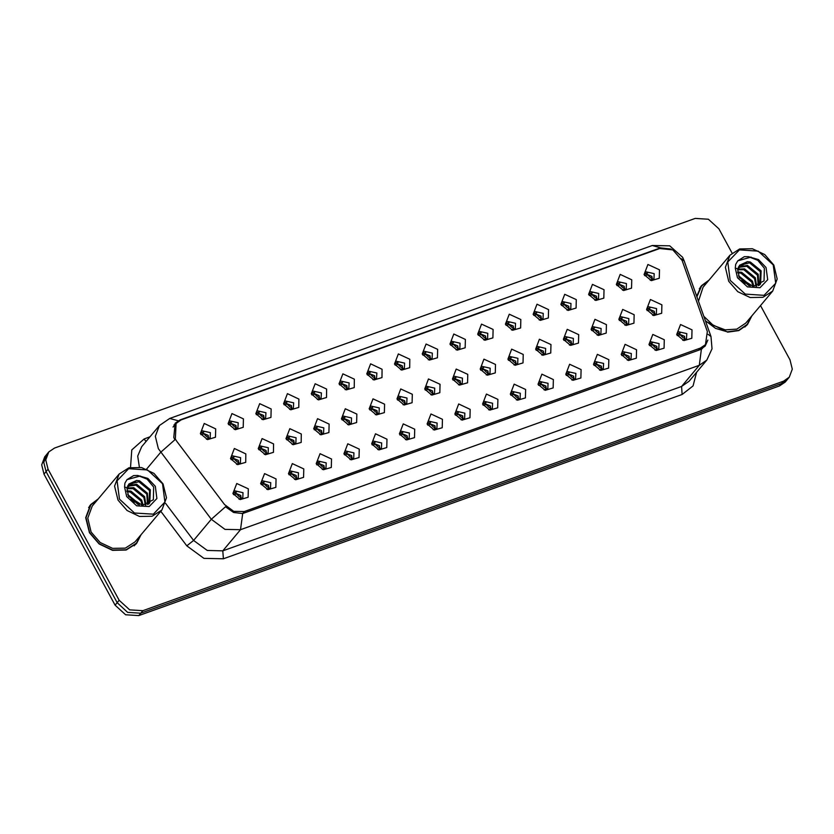 <?xml version="1.0" encoding="UTF-8"?>
<svg xmlns="http://www.w3.org/2000/svg" width="834" height="834" viewBox="0 0 834 834"><rect width="100%" height="100%" fill="white"/><g stroke="black" fill="none" stroke-linecap="round" stroke-linejoin="round"><path stroke-width="1.25" d="M206.425 439.237L210.199 437.829L210.429 432.627L201.651 430.646L200.921 434.608M200.848 432.283L208.156 435.338L208.729 438.903M234.156 429.302L237.94 427.894L238.17 422.692L229.381 420.711L228.652 424.673M228.579 422.348L235.886 425.403L236.47 428.968M261.897 419.366L265.671 417.959L265.9 412.747L257.122 410.776L256.382 414.738M256.309 412.413L263.627 415.457L264.201 419.033M289.627 409.421L293.401 408.014L293.631 402.812L284.853 400.841L284.123 404.803M284.05 402.468L291.358 405.522L291.931 409.098M317.358 399.486L321.142 398.079L321.371 392.877L312.583 390.896L311.853 394.857M311.78 392.533L319.088 395.587L319.672 399.152M345.099 389.551L348.873 388.144L349.102 382.942L340.324 380.961L339.584 384.922M339.511 382.597L346.829 385.652L347.403 389.217M372.829 379.616L376.603 378.209L376.832 372.996L368.055 371.026L367.325 374.987M367.252 372.662L374.56 375.707L375.133 379.282M400.56 369.671L404.344 368.263L404.573 363.061L395.785 361.091L395.055 365.052M394.982 362.717L402.29 365.772L402.874 369.347M428.301 359.735L432.075 358.328L432.304 353.126L423.526 351.145L422.786 355.107M422.713 352.782L430.031 355.837L430.605 359.402M456.031 349.8L459.805 348.393L460.034 343.191L451.257 341.21L450.527 345.172M450.454 342.847L457.762 345.901L458.335 349.467M483.762 339.865L487.546 338.458L487.775 333.246L478.987 331.275L478.257 335.237M478.184 332.912L485.492 335.956L486.076 339.532M511.503 329.92L515.276 328.513L515.506 323.311L506.728 321.34L505.988 325.302M505.915 322.966L513.233 326.021L513.807 329.597M539.233 319.985L543.007 318.578L543.236 313.376L534.458 311.395L533.729 315.356M533.656 313.031L540.964 316.086L541.537 319.651M566.964 310.05L570.748 308.643L570.977 303.44L562.199 301.46L561.459 305.421M561.386 303.096L568.694 306.151L569.278 309.716M594.705 300.115L598.478 298.708L598.708 293.495L589.93 291.525L589.19 295.486M589.117 293.161L596.435 296.206L597.008 299.781M622.435 290.169L626.209 288.762L626.438 283.56L617.66 281.59L616.931 285.551M616.858 283.216L624.166 286.271L624.739 289.846M650.166 280.234L653.95 278.827L654.179 273.625L645.401 271.644L644.661 275.606M644.588 273.281L651.896 276.335L652.48 279.901M236.585 464.277L240.359 462.87L240.588 457.657L231.81 455.687L231.081 459.649M231.008 457.324L238.315 460.368L238.889 463.944M264.315 454.332L268.089 452.925L268.329 447.722L259.541 445.752L258.811 449.714M258.738 447.378L266.046 450.433L266.619 454.009M292.056 444.397L295.83 442.99L296.06 437.787L287.282 435.807L286.542 439.768M286.469 437.443L293.787 440.498L294.36 444.063M319.787 434.462L323.561 433.054L323.79 427.852L315.012 425.872L314.282 429.833M314.209 427.508L321.517 430.563L322.091 434.128M347.517 424.527L351.291 423.119L351.531 417.907L342.743 415.937L342.013 419.898M341.94 417.573L349.248 420.617L349.821 424.193M375.258 414.581L379.032 413.174L379.262 407.972L370.484 406.002L369.743 409.963M369.671 407.628L376.989 410.682L377.562 414.258M402.989 404.646L406.763 403.239L406.992 398.037L398.214 396.056L397.484 400.018M397.411 397.693L404.719 400.747L405.293 404.313M430.719 394.711L434.493 393.304L434.733 388.102L425.945 386.121L425.215 390.083M425.142 387.758L432.45 390.812L433.023 394.378M458.46 384.776L462.234 383.369L462.463 378.156L453.686 376.186L452.945 380.148M452.872 377.823L460.191 380.867L460.764 384.443M486.191 374.831L489.965 373.423L490.194 368.221L481.416 366.251L480.686 370.213M480.613 367.877L487.921 370.932L488.495 374.508M513.921 364.896L517.695 363.488L517.935 358.286L509.147 356.306L508.417 360.267M508.344 357.942L515.652 360.997L516.225 364.562M541.662 354.961L545.436 353.553L545.665 348.351L536.888 346.371L536.147 350.332M536.074 348.007L543.393 351.062L543.966 354.627M569.393 345.026L573.166 343.618L573.396 338.406L564.618 336.436L563.888 340.397M563.815 338.062L571.123 341.116L571.697 344.692M597.123 335.08L600.897 333.673L601.137 328.471L592.349 326.501L591.619 330.462M591.546 328.127L598.854 331.181L599.427 334.757M624.864 325.145L628.638 323.738L628.867 318.536L620.089 316.555L619.349 320.517M619.276 318.192L626.595 321.246L627.168 324.812M652.595 315.21L656.368 313.803L656.598 308.601L647.82 306.62L647.09 310.582M647.017 308.257L654.325 311.311L654.899 314.877M239.004 499.243L242.788 497.835L243.017 492.633L234.239 490.663L233.499 494.625M233.426 492.289L240.734 495.344L241.318 498.92M266.744 489.308L270.518 487.9L270.748 482.698L261.97 480.718L261.23 484.679M261.157 482.354L268.475 485.409L269.048 488.974M294.475 479.373L298.249 477.965L298.478 472.763L289.7 470.783L288.971 474.744M288.898 472.419L296.206 475.474L296.779 479.039M322.205 469.438L325.99 468.03L326.219 462.818L317.441 460.848L316.701 464.809M316.628 462.484L323.936 465.528L324.52 469.104M349.946 459.492L353.72 458.085L353.95 452.883L345.172 450.913L344.432 454.874M344.359 452.539L351.677 455.593L352.25 459.169M377.677 449.557L381.451 448.15L381.68 442.948L372.902 440.967L372.173 444.929M372.1 442.604L379.407 445.658L379.981 449.224M405.407 439.622L409.192 438.215L409.421 433.013L400.643 431.032L399.903 434.994M399.83 432.669L407.138 435.723L407.722 439.289M433.148 429.687L436.922 428.28L437.152 423.067L428.374 421.097L427.644 425.059M427.561 422.723L434.879 425.778L435.452 429.354M460.879 419.742L464.653 418.334L464.882 413.132L456.104 411.162L455.374 415.123M455.301 412.788L462.609 415.843L463.183 419.419M488.609 409.807L492.394 408.399L492.623 403.197L483.845 401.217L483.105 405.178M483.032 402.853L490.34 405.908L490.924 409.473M516.35 399.872L520.124 398.464L520.353 393.262L511.576 391.282L510.846 395.243M510.762 392.918L518.081 395.973L518.654 399.538M544.081 389.926L547.855 388.519L548.084 383.317L539.306 381.346L538.576 385.308M538.503 382.973L545.811 386.027L546.385 389.603M571.811 379.991L575.596 378.584L575.825 373.382L567.047 371.411L566.307 375.373M566.234 373.038L573.542 376.092L574.126 379.668M599.552 370.056L603.326 368.649L603.555 363.447L594.778 361.466L594.048 365.428M593.964 363.103L601.283 366.157L601.856 369.723M627.283 360.121L631.057 358.714L631.286 353.512L622.508 351.531L621.778 355.493M621.705 353.168L629.013 356.222L629.587 359.788M655.013 350.176L658.797 348.768L659.027 343.566L650.249 341.596L649.509 345.557M649.436 343.222L656.744 346.277L657.328 349.853M682.754 340.241L686.528 338.833L686.757 333.631L677.979 331.661L677.25 335.622M677.177 333.287L684.485 336.342L685.058 339.918M176.891 441.478L175.348 439.08L176.037 423.463L181.114 419.971L659.704 248.48L672.819 249.866L682.108 260.448L707.315 331.557L705.491 344.619L700.404 348.112L244.237 511.565L233.739 511.346L224.534 504.549L176.891 441.478M215.714 428.843L215.526 437.266L207.562 439.601L200.368 433.555L204.215 423.505L215.714 428.843M659.454 269.841L659.267 278.264L651.302 280.599L644.109 274.553L647.955 264.503L659.454 269.841M631.724 279.776L631.536 288.199L623.571 290.534L616.378 284.498L620.225 274.438L631.724 279.776M603.993 289.711L603.795 298.145L595.83 300.469L588.637 294.433L592.494 284.373L603.993 289.711M576.252 299.646L576.065 308.08L568.1 310.415L560.907 304.368L564.754 294.308L576.252 299.646M548.522 309.591L548.334 318.015L540.369 320.35L533.176 314.303L537.023 304.254L548.522 309.591M520.791 319.526L520.593 327.95L512.629 330.285L505.435 324.249L509.293 314.189L520.791 319.526M493.05 329.461L492.863 337.895L484.898 340.22L477.705 334.184L481.552 324.124L493.05 329.461M465.32 339.396L465.132 347.83L457.168 350.165L449.974 344.119L453.821 334.059L465.32 339.396M437.589 349.342L437.391 357.765L429.427 360.1L422.233 354.054L426.091 344.004L437.589 349.342M409.848 359.277L409.661 367.7L401.696 370.035L394.503 363.999L398.35 353.939L409.848 359.277M382.118 369.212L381.93 377.646L373.966 379.97L366.772 373.934L370.619 363.874L382.118 369.212M354.387 379.147L354.189 387.581L346.225 389.916L339.031 383.869L342.889 373.809L354.387 379.147M326.647 389.092L326.459 397.516L318.494 399.851L311.301 393.804L315.148 383.755L326.647 389.092M298.916 399.027L298.728 407.451L290.764 409.786L283.57 403.75L287.417 393.69L298.916 399.027M271.186 408.962L270.987 417.396L263.023 419.721L255.829 413.685L259.687 403.625L271.186 408.962M243.445 418.897L243.257 427.331L235.292 429.666L228.099 423.62L231.946 413.56L243.445 418.897M245.874 453.873L245.686 462.307L237.711 464.632L230.528 458.596L234.375 448.536L245.874 453.873M661.883 304.806L661.696 313.24L653.731 315.565L646.538 309.529L650.384 299.469L661.883 304.806M634.142 314.752L633.955 323.175L625.99 325.51L618.797 319.464L622.644 309.414L634.142 314.752M606.412 324.687L606.224 333.11L598.259 335.445L591.066 329.409L594.913 319.349L606.412 324.687M578.681 334.622L578.494 343.045L570.529 345.38L563.336 339.344L567.183 329.284L578.681 334.622M550.94 344.557L550.753 352.99L542.788 355.326L535.595 349.279L539.442 339.219L550.94 344.557M523.21 354.502L523.022 362.926L515.058 365.261L507.864 359.214L511.711 349.165L523.21 354.502M495.479 364.437L495.292 372.861L487.327 375.196L480.134 369.16L483.981 359.1L495.479 364.437M467.738 374.372L467.551 382.806L459.586 385.131L452.393 379.095L456.24 369.035L467.738 374.372M440.008 384.307L439.82 392.741L431.856 395.076L424.662 389.03L428.509 378.97L440.008 384.307M412.277 394.253L412.09 402.676L404.115 405.011L396.932 398.965L400.779 388.915L412.277 394.253M384.537 404.188L384.349 412.611L376.384 414.946L369.191 408.91L373.038 398.85L384.537 404.188M356.806 414.123L356.618 422.557L348.654 424.881L341.46 418.845L345.307 408.785L356.806 414.123M329.076 424.058L328.888 432.492L320.913 434.827L313.73 428.78L317.577 418.72L329.076 424.058M301.335 434.003L301.147 442.427L293.182 444.762L285.989 438.715L289.836 428.666L301.335 434.003M273.604 443.938L273.416 452.362L265.452 454.697L258.259 448.661L262.105 438.601L273.604 443.938M248.292 488.849L248.105 497.272L240.14 499.608L232.947 493.572L236.793 483.512L248.292 488.849M692.043 329.847L691.845 338.27L683.88 340.606L676.697 334.57L680.544 324.509L692.043 329.847M664.302 339.782L664.114 348.205L656.149 350.541L648.956 344.505L652.803 334.444L664.302 339.782M636.571 349.717L636.384 358.151L628.419 360.476L621.226 354.44L625.073 344.379L636.571 349.717M608.841 359.662L608.643 368.086L600.678 370.421L593.495 364.375L597.342 354.325L608.841 359.662M581.1 369.598L580.912 378.021L572.948 380.356L565.754 374.32L569.601 364.26L581.1 369.598M553.369 379.533L553.182 387.956L545.217 390.291L538.024 384.255L541.871 374.195L553.369 379.533M525.639 389.468L525.441 397.901L517.476 400.226L510.293 394.19L514.14 384.13L525.639 389.468M497.898 399.413L497.71 407.836L489.746 410.172L482.552 404.125L486.399 394.075L497.898 399.413M470.168 409.348L469.98 417.771L462.015 420.107L454.822 414.071L458.669 404.01L470.168 409.348M442.437 419.283L442.239 427.706L434.274 430.042L427.091 424.006L430.938 413.945L442.437 419.283M414.696 429.218L414.508 437.652L406.544 439.987L399.35 433.941L403.197 423.881L414.696 429.218M386.966 439.164L386.778 447.587L378.813 449.922L371.62 443.876L375.467 433.826L386.966 439.164M359.235 449.099L359.037 457.522L351.072 459.857L343.889 453.821L347.736 443.761L359.235 449.099M331.494 459.034L331.307 467.467L323.342 469.792L316.149 463.756L319.995 453.696L331.494 459.034M303.764 468.969L303.576 477.402L295.611 479.738L288.418 473.691L292.265 463.631L303.764 468.969M276.033 478.914L275.835 487.337L267.87 489.673L260.677 483.626L264.534 473.576L276.033 478.914M98.224 498.982L90.635 504.633L85.714 517.695L89.394 532.686L99.142 543.976L112.507 550.294L126.163 550.065L136.713 543.33L140.977 534.875M135.765 544.383L136.974 542.507M705.616 321.309L727.634 332.109L738.83 330.577L747.462 324.489L751.726 316.034M746.513 325.541L747.723 323.665M174.869 439.643L173.816 437.464L175.13 423.234L180.019 419.971L658.61 248.49L660.736 247.875L671.016 249.012M173.972 424.933L175.703 423.86M732.023 253.056L718.898 228.87L708.41 219.248L695.275 218.404L54.491 448.014L48.841 451.892L44.744 456.771L41.7 464.851L43.973 474.119L115.102 605.13L125.59 614.752L138.725 615.596L779.509 385.986L781.562 383.546L787.202 379.668L781.562 383.546L140.779 613.157L781.562 383.546L783.616 381.107L789.256 377.229L792.3 369.149L790.027 359.881L760.525 305.546M115.102 605.13L117.156 602.69L127.633 612.312L140.779 613.157L127.633 612.312L117.156 602.69L46.026 471.679L117.156 602.69L119.199 600.251L129.687 609.873L142.822 610.717L783.616 381.107M46.798 454.332L43.754 462.411L46.026 471.679L43.754 462.411L46.798 454.332M707.826 340.063L705.137 346.12L699.903 349.79L242.684 513.494L233.645 512.472L225.451 506.78L211.336 519.29L158.397 448.682L155.364 436.328L159.43 425.559L141.676 446.701L137.714 456.135L139.382 467.165M708.973 280.13L701.384 285.791L696.724 296.247M48.841 451.892L45.797 459.972L48.07 469.24L119.199 600.251M702.145 285.395L700.518 286.906M91.396 504.236L89.77 505.748M779.509 385.986L785.159 382.108L789.256 377.229M207.729 439.195L208.104 435.358L203.903 433.899L201.119 434.597M203.903 433.899L206.853 436.797M200.765 432.773L203.84 432.064M237.888 464.225L238.263 460.389L234.062 458.929L231.279 459.628M234.062 458.929L237.012 461.827M234 457.095L230.924 457.814M240.317 499.201L240.682 495.365L236.481 493.905L233.708 494.604M236.481 493.905L239.441 496.803M236.429 492.07L233.343 492.779M235.469 429.26L235.845 425.423L231.633 423.964L228.86 424.652M231.633 423.964L234.594 426.862M228.495 422.838L231.571 422.119M263.2 419.314L263.575 415.488L259.374 414.018L256.591 414.717M259.374 414.018L262.324 416.927M256.226 412.903L259.311 412.184M290.93 409.379L291.306 405.543L287.104 404.083L284.321 404.782M287.104 404.083L290.055 406.982M283.967 402.968L287.042 402.249M318.671 399.444L319.047 395.608L314.835 394.148L312.062 394.847M314.835 394.148L317.796 397.047M311.697 393.022L314.772 392.314M265.619 454.29L265.994 450.454L261.793 448.994L259.009 449.693M261.793 448.994L264.743 451.892M261.74 447.16L258.655 447.868M293.359 444.355L293.724 440.519L289.534 439.059L286.75 439.758M289.534 439.059L292.484 441.957M289.471 437.224L286.385 437.933M321.09 434.42L321.465 430.573L317.264 429.124L314.481 429.812M317.264 429.124L320.214 432.012M317.201 427.289L314.126 427.998M97.776 499.514L90.875 504.831L88.56 507.625M90.875 504.831L86.006 517.758L89.645 532.592L99.288 543.778L112.517 550.023L126.038 549.794L136.474 543.132L140.519 535.418M119.168 474.046L92.303 506.029L87.737 518.143L91.146 532.05L100.195 542.538L112.59 548.397L125.267 548.178L135.045 541.933L161.911 509.949L166.477 497.835L163.068 483.928L154.019 473.441L141.624 467.582L128.947 467.801L119.168 474.046L114.592 486.159L118.011 500.066L127.049 510.554L139.455 516.413L152.122 516.194L161.911 509.949M162.515 483.741L147.493 469.938L128.655 468.739L117.052 480.843L119.47 499.17L134.493 512.973L153.32 514.171L164.934 502.058L162.515 483.741M136.62 480.478L128.884 484.064L126.956 488.443L128.572 496.438L142.458 505.31L153.331 499.733L153.644 487.077L147.086 479.112L137.673 475.495L133.648 475.536L126.987 479.696L124.923 483.199L124.558 487.014L127.039 487.629L136.62 480.478L139.57 480.832L150.36 489.725L149.828 502.662L148.765 503.965M127.706 494.541L138.788 503.496L139.393 504.883M128.207 495.719L138.152 504.518M126.872 490.851L130.896 491.163L141.686 500.056L143.135 505.31M126.966 491.674L130.167 492.029L140.956 500.911L142.322 505.31M127.029 488.026L133.784 487.723L144.574 496.605L145.898 504.977M126.924 488.672L133.065 488.578L143.855 497.471L145.272 505.102M127.8 485.732L136.672 484.283L147.462 493.165L147.941 504.341M127.56 486.264L135.952 485.138L146.742 494.03L147.503 504.507M128.707 484.293L138.84 481.698L149.63 490.58L148.89 503.83M134.128 545.895L136.474 543.132M130.709 499.483L134.18 502.537M126.987 479.696L140.331 475.964M708.525 280.672L701.623 285.989L699.309 288.783M701.623 285.989L696.932 296.841M729.917 255.204L725.34 267.318L728.76 281.225L737.798 291.712L750.204 297.571L762.87 297.352L772.659 291.097L777.225 278.994L773.816 265.076L764.768 254.599L752.372 248.74L739.695 248.959L729.917 255.204L703.052 287.188L698.475 301.189M773.264 264.899L758.242 251.097L739.404 249.898L727.801 262.001L730.219 280.328L745.242 294.131L764.069 295.33L775.683 283.216L773.264 264.899M747.368 261.636L739.633 265.222L737.704 269.601L739.32 277.597L753.206 286.469L764.08 280.891L764.392 268.225L757.835 260.271L748.421 256.653L744.397 256.695L737.736 260.854L735.671 264.357L735.307 268.173L737.788 268.788L747.368 261.636L750.319 261.991L761.108 270.883L760.577 283.821L759.513 285.113M738.455 275.7L749.537 284.655L750.141 286.041M738.955 276.878L748.901 285.676M737.621 272.009L741.645 272.322L752.435 281.204L753.884 286.469M737.715 272.822L740.915 273.177L751.705 282.069L753.071 286.469M737.777 269.184L744.533 268.882L755.323 277.764L756.646 286.135M737.673 269.83L743.813 269.736L754.603 278.629L756.021 286.26M738.549 266.88L747.42 265.431L758.21 274.323L758.69 285.489M738.309 267.412L746.701 266.296L757.491 275.178L758.252 285.666M739.456 265.441L749.589 262.856L760.379 271.738L759.638 284.988M703.854 316.367L713.268 325.323L725.111 329.899L736.797 329.096L745.794 323.092L772.659 291.097M705.397 320.715L715.551 328.387L727.321 331.817L738.57 330.358L747.222 324.28L751.267 316.576M744.877 327.053L747.222 324.28M741.457 280.641L744.929 283.696M737.736 260.854L751.08 257.122M346.402 389.509L346.777 385.673L342.576 384.213L339.792 384.901M342.576 384.213L345.526 387.112M339.428 383.087L342.513 382.368M374.132 379.564L374.508 375.738L370.306 374.268L367.523 374.966M370.306 374.268L373.257 377.166M367.168 373.152L370.244 372.433M401.873 369.629L402.249 365.792L398.037 364.333L395.264 365.031M398.037 364.333L400.998 367.231M394.899 363.217L397.974 362.498M348.821 424.475L349.196 420.638L344.995 419.179L342.211 419.877M344.995 419.179L347.945 422.077M344.942 417.344L341.857 418.063M376.561 414.54L376.926 410.703L372.735 409.244L369.952 409.942M372.735 409.244L375.686 412.142M372.673 407.409L369.587 408.118M404.292 404.605L404.667 400.768L400.466 399.309L397.682 400.007M400.466 399.309L403.416 402.207M400.403 397.474L397.328 398.183M429.604 359.694L429.979 355.857L425.778 354.398L422.994 355.096M425.778 354.398L428.728 357.296M422.629 353.272L425.715 352.563M457.334 349.759L457.71 345.922L453.508 344.463L450.725 345.151M453.508 344.463L456.459 347.361M450.37 343.337L453.446 342.618M485.075 339.813L485.451 335.987L481.239 334.517L478.466 335.216M481.239 334.517L484.2 337.416M478.101 333.402L481.176 332.683M512.806 329.878L513.181 326.042L508.98 324.582L506.196 325.281M508.98 324.582L511.93 327.481M505.831 323.467L508.917 322.748M540.536 319.943L540.912 316.107L536.71 314.647L533.927 315.346M536.71 314.647L539.661 317.546M533.572 313.521L536.648 312.813M432.022 394.67L432.398 390.823L428.196 389.374L425.413 390.062M428.196 389.374L431.147 392.261M428.144 387.529L425.059 388.248M459.763 384.724L460.128 380.888L455.937 379.428L453.154 380.127M455.937 379.428L458.888 382.326M455.875 377.594L452.789 378.313M487.494 374.789L487.869 370.953L483.668 369.493L480.884 370.192M483.668 369.493L486.618 372.391M483.605 367.658L480.53 368.367M515.224 364.854L515.6 361.018L511.398 359.558L508.615 360.257M511.398 359.558L514.349 362.456M511.346 357.723L508.26 358.432M542.965 354.919L543.33 351.072L539.139 349.623L536.356 350.311M539.139 349.623L542.09 352.511M539.077 347.778L535.991 348.497M568.277 310.008L568.652 306.172L564.441 304.712L561.668 305.4M564.441 304.712L567.401 307.61M561.303 303.586L564.378 302.867M596.008 300.063L596.383 296.237L592.182 294.767L589.398 295.465M592.182 294.767L595.132 297.665M589.033 293.651L592.119 292.932M623.738 290.128L624.113 286.291L619.912 284.832L617.129 285.53M619.912 284.832L622.862 287.73M616.774 283.716L619.85 282.997M651.479 280.193L651.854 276.356L647.643 274.897L644.87 275.595M647.643 274.897L650.603 277.795M644.505 273.771L647.58 273.062M570.696 344.974L571.071 341.137L566.87 339.678L564.086 340.376M566.87 339.678L569.82 342.576M566.807 337.843L563.732 338.562M598.426 335.039L598.802 331.202L594.6 329.743L591.817 330.441M594.6 329.743L597.551 332.641M594.548 327.908L591.462 328.617M626.167 325.104L626.532 321.267L622.341 319.808L619.558 320.506M622.341 319.808L625.291 322.706M622.279 317.973L619.193 318.682M653.898 315.169L654.273 311.322L650.072 309.873L647.288 310.561M650.072 309.873L653.022 312.76M650.009 308.027L646.934 308.747M268.048 489.266L268.423 485.43L264.222 483.97L261.438 484.669M264.222 483.97L267.172 486.868M264.159 482.135L261.073 482.844M295.778 479.331L296.153 475.484L291.952 474.035L289.169 474.723M291.952 474.035L294.902 476.923M291.89 472.19L288.814 472.909M323.519 469.386L323.884 465.549L319.683 464.09L316.91 464.788M319.683 464.09L322.643 466.988M319.631 462.255L316.545 462.974M351.25 459.451L351.625 455.614L347.424 454.155L344.64 454.853M347.424 454.155L350.374 457.053M347.361 452.32L344.275 453.029M378.98 449.516L379.355 445.679L375.154 444.22L372.371 444.918M375.154 444.22L378.104 447.118M375.091 442.385L372.016 443.094M406.721 439.581L407.086 435.734L402.885 434.285L400.111 434.973M402.885 434.285L405.845 437.172M402.832 432.439L399.747 433.159M434.451 429.635L434.827 425.799L430.625 424.339L427.842 425.038M430.625 424.339L433.576 427.237M430.563 422.504L427.477 423.224M462.182 419.7L462.557 415.864L458.356 414.404L455.572 415.103M458.356 414.404L461.306 417.302M458.293 412.569L455.218 413.278M489.923 409.765L490.288 405.929L486.086 404.469L483.313 405.168M486.086 404.469L489.047 407.367M486.034 402.634L482.949 403.343M517.653 399.83L518.029 395.983L513.827 394.534L511.044 395.222M513.827 394.534L516.778 397.422M513.765 392.689L510.679 393.408M545.384 389.885L545.759 386.048L541.558 384.589L538.774 385.287M541.558 384.589L544.508 387.487M541.495 382.754L538.42 383.473M573.125 379.95L573.49 376.113L569.288 374.654L566.515 375.352M569.288 374.654L572.249 377.552M569.236 372.819L566.15 373.528M600.855 370.015L601.231 366.178L597.029 364.719L594.246 365.417M597.029 364.719L599.98 367.617M596.967 362.884L593.881 363.593M628.586 360.079L628.961 356.233L624.76 354.784L621.976 355.472M624.76 354.784L627.71 357.671M624.697 352.938L621.622 353.658M656.327 350.134L656.692 346.298L652.501 344.838L649.717 345.537M652.501 344.838L655.451 347.736M652.438 343.003L649.352 343.723M684.057 340.199L684.433 336.363L680.231 334.903L677.448 335.602M680.231 334.903L683.182 337.801M680.169 333.068L677.083 333.777M700.404 348.112L698.6 350.259M244.237 511.565L242.611 513.504M180.019 419.971L179.362 420.753M174.89 439.685L160.701 452.247L146.523 469.125M660.736 247.875L652.261 245.509L169.667 418.439L178.142 420.795M701.436 349.102L699.288 365.302L240.536 529.684L242.684 513.494M708.035 334.288L710.995 336.488L712.059 348.81L706.815 360.132L699.288 365.302L681.534 386.444L689.061 381.274L706.815 360.132M223.366 558.822L222.782 550.826L240.536 529.684L224.982 529.35L211.336 519.29L193.582 540.432L207.228 550.492L222.782 550.826L681.534 386.444L682.129 394.44L223.366 558.822L203.923 558.405L186.868 545.832L160.785 511.284M681.399 258.759L684.193 260.906L710.995 336.488M130.563 467.405L131.741 449.953L144.053 438.955L149.953 436.839M696.609 372.277L693.033 385.954L682.129 394.44M48.07 469.24L43.973 474.119M142.822 610.717L138.725 615.596M165.528 503.298L193.582 540.432L186.868 545.832M144.053 438.955L146.065 441.457M658.61 248.49L658.141 249.043M124.558 487.014L126.674 496.584L136.672 505.769L149.192 506.561L156.917 498.513L155.312 486.326L147.785 478.435L137.673 475.495M735.307 268.173L737.423 277.743L747.42 286.927L759.941 287.72L767.666 279.671L766.06 267.474L758.533 259.593L748.421 256.653M176.037 423.463L173.107 426.956M705.491 344.619L701.967 348.81M684.193 260.906L682.598 257.331L669.702 245.874L652.261 245.509M169.667 418.439L159.43 425.559M148.827 503.934L149.265 503.413M759.576 285.092L760.014 284.561"/></g></svg>
